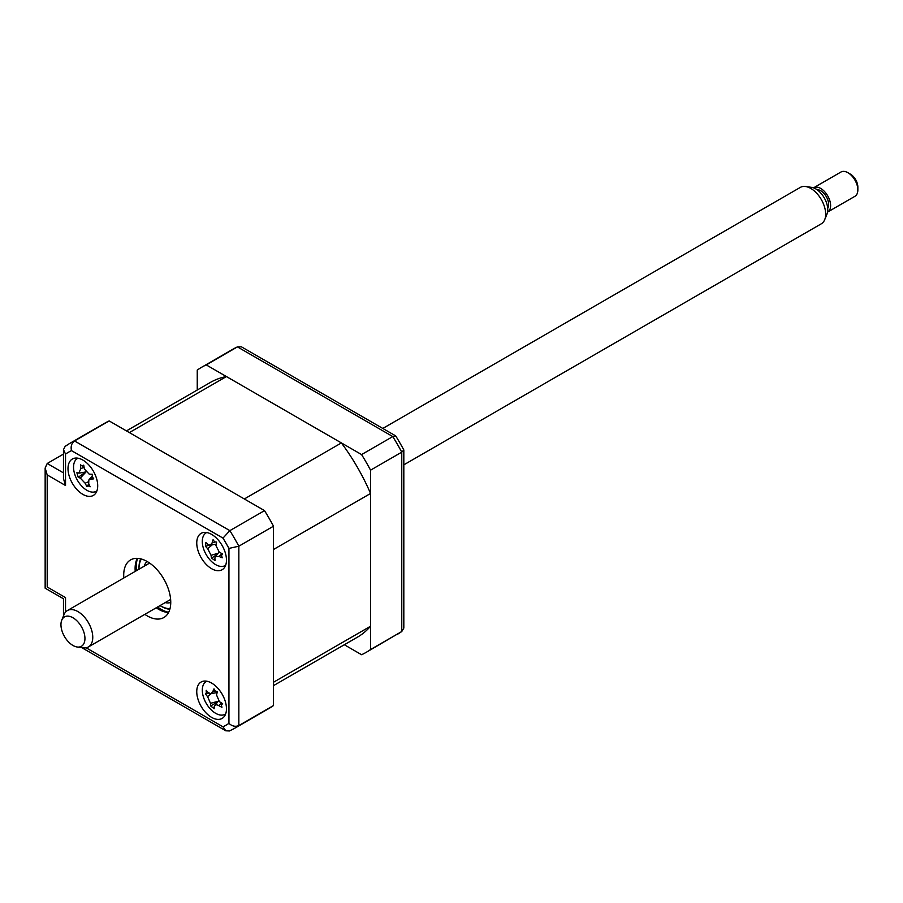 <?xml version="1.0" encoding="UTF-8"?>
<svg xmlns="http://www.w3.org/2000/svg" width="903" height="903" viewBox="0 0 903 903"><rect width="100%" height="100%" fill="white"/><g stroke="black" fill="none" stroke-linecap="round" stroke-linejoin="round"><path stroke-width="1.35" d="M273.507 685.625L357.441 637.168A147.065 84.905 -120 0 0 370.569 626.219L273.507 682.25L273.507 549.498L370.569 493.467A147.065 84.905 -120 0 0 341.39 442.933L244.329 498.964L129.366 432.593L226.427 376.551A147.065 84.905 -120 0 0 210.376 382.443L126.443 430.9M341.39 442.933L226.427 376.551M370.569 626.219L370.569 493.467M211.607 717.377A21.006 12.134 -120 0 0 222.115 718.416A21.006 12.134 -120 0 0 225.332 701.575A21.006 12.134 -120 0 0 211.607 683.063A21.006 12.134 -120 0 0 201.109 682.025A21.006 12.134 -120 0 0 197.881 698.866A21.006 12.134 -120 0 0 211.607 717.377M211.607 568.698A21.006 12.134 -120 0 0 222.115 569.748A21.006 12.134 -120 0 0 225.332 552.907A21.006 12.134 -120 0 0 211.607 534.395A21.006 12.134 -120 0 0 201.109 533.357A21.006 12.134 -120 0 0 197.881 550.187A21.006 12.134 -120 0 0 211.607 568.698M82.85 494.37A21.006 12.134 -120 0 0 93.359 495.408A21.006 12.134 -120 0 0 96.576 478.567A21.006 12.134 -120 0 0 82.85 460.056A21.006 12.134 -120 0 0 72.353 459.017A21.006 12.134 -120 0 0 69.136 475.858A21.006 12.134 -120 0 0 82.85 494.37M144.841 614.356A33.264 19.211 -120 0 0 147.234 615.88A33.264 19.211 -120 0 0 163.861 617.528A33.264 19.211 -120 0 0 168.963 590.867A33.264 19.211 -120 0 0 147.234 561.553A33.264 19.211 -120 0 0 130.596 559.905A33.264 19.211 -120 0 0 123.835 577.965M156.23 607.775A33.264 19.211 -120 0 0 158.623 609.299A33.264 19.211 -120 0 0 168.556 612.494M137.301 558.359A33.264 19.211 -120 0 0 135.224 571.396M228.944 723.359L228.944 548.414A157.573 90.977 -120 0 0 222.985 538.098L71.484 450.631A157.573 90.977 -120 0 0 65.524 454.074L63.47 449.638L65.163 446.375L69.892 443.328A164.572 95.018 60 0 1 74.52 440.946L229.859 530.637A164.572 95.018 60 0 1 238.843 546.202L238.843 725.572A164.572 95.018 60 0 1 234.475 728.382L229.464 730.967L225.795 730.798L222.985 726.802A157.573 90.977 -120 0 0 228.944 723.359C232.094 726.249 235.39 726.983 238.843 725.572L273.507 705.559A164.572 95.018 60 0 1 269.139 708.37L234.475 728.382M65.524 454.074L65.524 485.509L63.47 478.601L63.47 449.638M71.484 450.631C70.558 446.466 71.563 443.238 74.52 440.946L109.184 420.933L264.523 510.624L229.859 530.637L222.985 538.098M228.944 548.414L238.843 546.202L273.507 526.189L273.507 705.559M63.47 454.096L47.204 463.487L45.15 468.025L47.204 474.922L47.204 587.006C44.529 588.542 44.529 588.542 47.204 587.006L65.524 597.583C62.849 599.118 62.849 599.118 65.524 597.583L65.524 612.11M65.524 446.138A164.572 95.018 60 0 1 69.892 443.328L104.556 423.315A164.572 95.018 60 0 1 109.184 420.933M264.523 510.624A164.572 95.018 60 0 1 273.507 526.189M197.249 390.017L197.249 370.083A164.572 95.018 60 0 1 201.617 367.284A164.572 95.018 60 0 1 206.234 364.902L361.584 454.581A164.572 95.018 60 0 1 370.569 470.158L370.569 649.528A164.572 95.018 60 0 1 366.2 652.338A164.572 95.018 60 0 1 361.584 654.72L344.314 644.753M206.234 364.902L237.433 346.887A164.572 95.018 -120 0 0 232.816 349.269L201.617 367.284M361.584 454.581L392.771 436.567L237.433 346.887L241.451 346.831L395.695 435.889L392.771 436.567A164.572 95.018 -120 0 1 401.767 452.143L370.569 470.158M370.569 649.528L401.767 631.513L401.767 452.143L403.822 449.954A162.574 93.867 -120 0 0 395.695 435.889M366.2 652.338L401.767 631.513L403.822 628.07L403.822 449.954M232.816 349.269L237.433 346.887M144.175 566.226A23.817 13.748 60 0 1 147.099 561.474M160 605.608A30.115 17.383 -120 0 0 160.282 605.766A30.115 17.383 -120 0 0 170.001 608.667M161.276 606.342L160.282 605.766L161.276 606.342A31.515 18.195 60 0 0 169.832 609.311M141.342 559.013A30.115 17.383 -120 0 0 138.983 568.89A30.115 17.383 -120 0 0 138.994 569.217M138.983 568.89L138.983 567.75A31.515 18.195 60 0 1 140.699 558.855M170.757 602.448A23.817 13.748 60 0 1 165.181 602.617M222.589 553.911L221.495 555.492L222.262 557.794A47.848 36.515 168.2 0 1 218.944 556.417L215.343 556.53L214.903 557.964A47.848 16.367 111.9 0 0 215.049 560.537L211.528 558.133A47.848 31.594 -39.9 0 1 211.054 555.322L207.701 548.719A47.848 36.515 168.2 0 1 205.545 546.338L205.873 542.466A47.848 21.288 16.7 0 0 208.062 544.486L210.173 545.231L212.103 542.951A47.848 31.594 -39.9 0 1 213.085 539.712L214.564 541.845L216.607 542.127A47.848 16.367 111.9 0 0 215.952 545.581L219.305 552.184A47.848 21.288 16.7 0 0 222.589 553.911L221.924 554.408L222.42 553.821M206.787 532.533A18.907 10.915 -120 0 0 202.961 546.687A18.907 10.915 -120 0 0 214.429 563.856A18.907 10.915 -120 0 0 225.66 565.233M217.194 554.34L211.528 558.133M209.135 545.13L205.545 546.338M205.489 693.933L206.324 692.838L206.177 690.332A47.848 23.659 22.2 0 0 208.356 692.68L210.839 693.707L212.724 691.845A47.848 28.411 -35.9 0 1 213.988 688.842L215.365 691.111L217.454 691.653A47.848 13.184 116.4 0 0 216.517 694.915L219.418 701.642A47.848 23.659 22.2 0 0 222.646 703.663L221.37 705.017L221.946 707.275A47.848 38.885 174 0 1 218.661 705.57C216.133 704.317 214.677 704.588 214.282 706.406A47.848 13.184 116.4 0 0 214.146 708.753L210.67 705.943A47.848 28.411 -35.9 0 1 210.501 703.335L207.588 696.608A47.848 38.885 174 0 1 205.489 693.933L208.762 693.052M206.787 681.212A18.907 10.915 -120 0 0 202.565 687.262A18.907 10.915 -120 0 0 209.699 708.245A18.907 10.915 -120 0 0 225.66 713.901M222.646 703.663L221.37 705.017M218.481 700.886L214.282 706.406M217.623 701.902L210.67 705.943M78.798 473.104L80.807 468.668A47.848 42.294 -67.9 0 1 80.469 464.819L82.162 466.038L83.742 465.147A47.848 27.067 86.6 0 0 84.385 469.029L89.228 474.154A47.848 6.784 -3.7 0 0 92.399 474.289L92.185 476.637L93.754 478.85A47.848 22.011 149.2 0 1 90.706 479.132L88.844 479.967L88.697 483.568A47.848 27.067 86.6 0 0 90.153 486.773L88.031 485.803L86.88 486.446A47.848 42.294 -67.9 0 1 85.119 483.207L80.277 478.082A47.848 22.011 149.2 0 1 78.222 477.292L76.879 472.732A47.848 6.784 -3.7 0 0 78.798 473.104L79.295 473.104M78.03 458.205A18.907 10.915 -120 0 0 75.581 476.524A18.907 10.915 -120 0 0 92.027 492.09A18.907 10.915 -120 0 0 96.903 490.893M82.162 466.038L83.832 465.79M88.031 485.803L86.88 486.446M88.889 484.031L87.06 486.096M86.09 471.693L78.222 477.292M805.51 186.515L811.481 187.339A16.965 9.798 60 0 1 815.759 188.896A16.965 9.798 60 0 1 826.967 214.158L824.687 219.745A21.006 12.134 -120 0 0 810.804 188.456A21.006 12.134 -120 0 0 805.51 186.515A21.006 12.134 -120 0 0 800.306 187.406L382.804 428.451M403.822 464.842L821.312 223.797A21.006 12.134 -120 0 0 824.687 219.745M850.423 174.155L847.951 172.721L850.423 174.155A10.509 6.061 60 0 1 857.85 187.023L857.85 189.878A14.008 8.082 -120 0 0 847.951 172.721L847.951 172.721A14.008 8.082 -120 0 0 840.941 172.033L813.705 187.756A14.008 8.082 60 0 1 820.714 188.456A14.008 8.082 60 0 1 829.857 200.793A14.008 8.082 60 0 1 827.712 212.013A14.008 8.082 60 0 1 827.554 212.103M827.712 212.013L854.949 196.29A14.008 8.082 -120 0 0 857.85 189.878M72.951 645.453A16.965 9.798 -120 0 0 77.229 647.011A16.965 9.798 -120 0 0 84.747 635.904A16.965 9.798 -120 0 0 72.951 617.754A16.965 9.798 -120 0 0 61.743 620.192A16.965 9.798 -120 0 0 72.951 645.453M61.743 620.192L64.023 614.604A21.006 12.134 60 0 1 67.398 610.552A21.006 12.134 60 0 1 77.906 611.591A21.006 12.134 60 0 1 91.632 630.102A21.006 12.134 60 0 1 88.404 646.943A21.006 12.134 60 0 1 83.2 647.823L77.229 647.011M816.967 189.664A11.208 6.468 60 0 1 820.714 190.736A11.208 6.468 60 0 1 827.69 208.243M65.524 485.509L47.204 474.922M86.112 647.778L222.985 726.802M47.204 463.487L63.47 472.879M397.399 634.324A164.572 95.018 -120 0 0 401.767 631.513M168.658 612.302A35.014 20.216 60 0 1 161.095 609.299A35.014 20.216 60 0 1 157.596 606.997M136.59 570.606A35.014 20.216 60 0 1 137.516 558.37M222.115 553.674L218.944 556.417M218.142 553.223L211.054 555.322M212.137 544.87L207.701 548.719M215.004 542.082L212.103 542.951M215.377 691.122L212.724 691.845M221.686 703.087L218.661 705.57M218.176 701.247L210.501 703.335M211.189 693.639L207.588 696.608M92.445 477.281L90.706 479.132M88.28 481.83L85.119 483.207M85.819 472.19L80.277 478.082M84.069 467.257L80.807 468.668M225.795 730.798L81.755 647.632M63.47 615.959L63.47 598.768L45.15 588.192L45.15 468.025M215.343 556.53L219.113 552.072M210.173 545.231L216.212 544.137M210.839 693.707L217.183 692.556M221.743 704.227L222.364 703.493M88.844 479.967L92.083 476.152M79.34 473.104L85.65 471.964M88.404 646.943L170.633 599.468M67.398 610.552L149.627 563.077"/></g></svg>

